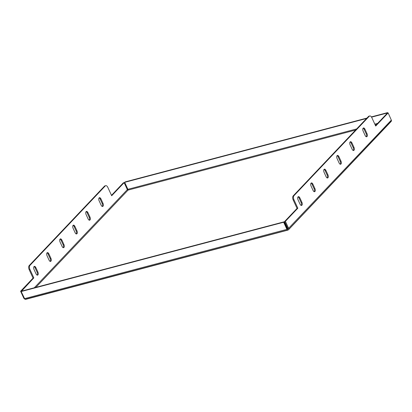<?xml version="1.0" encoding="UTF-8"?>
<svg xmlns="http://www.w3.org/2000/svg" width="412" height="412" viewBox="0 0 412 412"><rect width="100%" height="100%" fill="white"/><g stroke="black" fill="none" stroke-linecap="round" stroke-linejoin="round"><path stroke-width="0.62" d="M21.476 291.227L33.83 277.899L33.042 278.11L29.19 269.726A3.188 1.694 -104.8 0 1 29.206 265.56L104.463 186.162A3.188 1.694 -104.8 0 1 104.931 185.874L105.714 185.668A3.188 1.694 75.2 0 0 105.245 185.956L104.463 186.162M29.206 265.56L29.994 265.354L105.245 185.956M21.383 291.032L20.6 291.238L23.814 298.221L24.205 298.118M111.492 195.34L123.348 182.83L124.13 182.624L127.344 189.608L34.309 287.767M49.095 260.219A2.23 1.184 75.2 0 0 50.573 261.414A2.23 1.184 75.2 0 0 50.918 258.293L48.863 253.828A2.23 1.184 75.2 0 0 47.38 252.628A2.23 1.184 75.2 0 0 47.04 255.749L49.095 260.219M36.076 273.954A2.23 1.184 75.2 0 0 37.554 275.149A2.23 1.184 75.2 0 0 37.899 272.033L35.839 267.563A2.23 1.184 75.2 0 0 34.361 266.368A2.23 1.184 75.2 0 0 34.021 269.484L36.076 273.954M62.114 246.484A2.23 1.184 75.2 0 0 63.592 247.679A2.23 1.184 75.2 0 0 63.937 244.558L61.882 240.088A2.23 1.184 75.2 0 0 60.399 238.893A2.23 1.184 75.2 0 0 60.059 242.014L62.114 246.484M75.133 232.744A2.23 1.184 75.2 0 0 76.617 233.939A2.23 1.184 75.2 0 0 76.956 230.823L74.902 226.353A2.23 1.184 75.2 0 0 73.418 225.158A2.23 1.184 75.2 0 0 73.079 228.274L75.133 232.744M88.153 219.009A2.23 1.184 75.2 0 0 89.636 220.204A2.23 1.184 75.2 0 0 89.976 217.083L87.921 212.618A2.23 1.184 75.2 0 0 86.438 211.418A2.23 1.184 75.2 0 0 86.098 214.539L88.153 219.009M101.172 205.274A2.23 1.184 75.2 0 0 102.655 206.469A2.23 1.184 75.2 0 0 102.995 203.348L100.94 198.878A2.23 1.184 75.2 0 0 99.457 197.683A2.23 1.184 75.2 0 0 99.117 200.804L101.172 205.274M29.994 265.354A3.188 1.694 75.2 0 0 29.973 269.52L29.19 269.726M33.83 277.899L29.973 269.52M105.714 185.668A3.188 1.694 75.2 0 1 107.831 187.378L111.688 195.757L124.13 182.624M23.911 298.195L23.953 298.283A1.277 1.025 -136.5 0 0 24.622 298.994L24.813 299.097A1.277 1.025 -136.5 0 0 25.024 299.189M33.042 278.11L20.6 291.238M102.228 206.443A2.23 1.184 75.2 0 0 102.212 203.554L100.157 199.084A2.23 1.184 75.2 0 0 99.101 197.915M89.208 220.178A2.23 1.184 75.2 0 0 89.193 217.294L87.138 212.824A2.23 1.184 75.2 0 0 86.082 211.655M76.189 233.913A2.23 1.184 75.2 0 0 76.174 231.029L74.119 226.559A2.23 1.184 75.2 0 0 73.063 225.39M63.17 247.653A2.23 1.184 75.2 0 0 63.154 244.764L61.1 240.294A2.23 1.184 75.2 0 0 60.044 239.125M37.131 275.123A2.23 1.184 75.2 0 0 37.116 272.239L35.056 267.769A2.23 1.184 75.2 0 0 34 266.6M50.151 261.388A2.23 1.184 75.2 0 0 50.135 258.504L48.075 254.034A2.23 1.184 75.2 0 0 47.025 252.865M365.181 135.569A2.23 1.184 75.2 0 0 366.665 136.763A2.23 1.184 75.2 0 0 367.004 133.648L364.95 129.177A2.23 1.184 75.2 0 0 363.466 127.978A2.23 1.184 75.2 0 0 363.127 131.098L365.181 135.569M363.111 128.214A2.23 1.184 -104.8 0 1 364.167 129.383L366.222 133.854A2.23 1.184 -104.8 0 1 366.237 136.738M352.162 149.304A2.23 1.184 75.2 0 0 353.645 150.504A2.23 1.184 75.2 0 0 353.985 147.383L351.93 142.912A2.23 1.184 75.2 0 0 350.447 141.718A2.23 1.184 75.2 0 0 350.107 144.833L352.162 149.304M350.092 141.949A2.23 1.184 -104.8 0 1 351.148 143.118L353.202 147.589A2.23 1.184 -104.8 0 1 353.218 150.473M339.143 163.044A2.23 1.184 75.2 0 0 340.626 164.239A2.23 1.184 75.2 0 0 340.966 161.118L338.911 156.648A2.23 1.184 75.2 0 0 337.428 155.453A2.23 1.184 75.2 0 0 337.088 158.574L339.143 163.044M337.073 155.685A2.23 1.184 -104.8 0 1 338.128 156.859L340.183 161.324A2.23 1.184 -104.8 0 1 340.199 164.213M326.124 176.779A2.23 1.184 75.2 0 0 327.607 177.974A2.23 1.184 75.2 0 0 327.947 174.853L325.892 170.388A2.23 1.184 75.2 0 0 324.409 169.188A2.23 1.184 75.2 0 0 324.069 172.309L326.124 176.779M324.053 169.425A2.23 1.184 -104.8 0 1 325.109 170.594L327.164 175.064A2.23 1.184 -104.8 0 1 327.179 177.948M287.432 230.107L25.127 299.256L287.432 230.107A1.277 0.68 75.2 0 0 287.761 230.159A1.277 0.68 75.2 0 0 287.952 230.045L288.153 229.937A1.277 1.025 -136.5 0 0 288.74 229.417L391.4 120.999L288.74 229.417M35.88 287.349L128.044 190.112L355.613 130.027M375.152 124.872L376.589 124.491M284.059 221.826L283.667 222.238L286.876 229.221L287.267 228.809L284.059 221.826L21.568 291.13L21.177 291.542L283.667 222.238M25.127 299.256A1.277 0.68 -104.8 0 1 24.607 298.628L21.177 291.542M286.876 229.221L286.793 229.407A1.277 0.68 75.2 0 0 287.308 230.035M366.953 118.064L125.073 181.924L124.681 182.336L127.895 189.319L356.663 128.92M387.749 113.027L387.563 112.62L387.265 113.228M124.681 182.336L366.562 118.476M371.567 117.152L387.172 113.032M374.812 124.125L377.639 123.379M371.392 116.89L387.563 112.62M375.502 125.634L387.357 113.13L388.14 112.924L375.698 126.051L371.84 117.672A3.188 1.694 75.2 0 0 369.724 115.963A3.188 1.694 75.2 0 0 369.255 116.251L368.472 116.462L293.22 195.86L294.003 195.648A3.188 1.694 75.2 0 0 293.983 199.82L293.2 200.026A3.188 1.694 -104.8 0 1 293.22 195.86M369.255 116.251L294.003 195.648M388.14 112.924L391.343 120.129A1.277 1.025 43.5 0 1 391.4 120.999M284.61 221.538L285.392 221.326L288.606 228.31L287.823 228.521L284.61 221.538L297.057 208.405L293.2 200.026M368.472 116.462A3.188 1.694 -104.8 0 1 368.941 116.169L369.724 115.963M311.034 183.16A2.23 1.184 -104.8 0 1 312.09 184.329L314.145 188.799A2.23 1.184 -104.8 0 1 314.16 191.683M298.015 196.895A2.23 1.184 -104.8 0 1 299.066 198.064L301.126 202.534A2.23 1.184 -104.8 0 1 301.141 205.423M288.606 228.31L391.343 120.129M297.057 208.405L297.84 208.199L293.983 199.82M297.84 208.199L285.392 221.326M301.908 202.328L299.854 197.858A2.23 1.184 75.2 0 0 298.37 196.663A2.23 1.184 75.2 0 0 298.031 199.784L300.085 204.254A2.23 1.184 75.2 0 0 301.563 205.449A2.23 1.184 75.2 0 0 301.908 202.328L301.126 202.534M312.873 184.123A2.23 1.184 75.2 0 0 311.39 182.928A2.23 1.184 75.2 0 0 311.05 186.044L313.105 190.514A2.23 1.184 75.2 0 0 314.583 191.714A2.23 1.184 75.2 0 0 314.928 188.593L312.873 184.123L312.09 184.329M287.19 228.892L287.633 229.134L287.875 228.506M128.05 189.278L128.044 190.112L127.267 189.69M391.333 121.169A1.277 1.025 43.5 0 1 391.158 121.452L288.565 229.695M287.633 229.134L288.019 229.973M288.807 229.247A1.277 1.025 -136.5 0 0 288.75 228.377M25.771 299.267A1.277 0.68 -104.8 0 1 25.58 299.38A1.277 0.68 -104.8 0 1 25.25 299.323M366.222 133.854L367.004 133.648M364.167 129.383L364.95 129.177M353.202 147.589L353.985 147.383M351.148 143.118L351.93 142.912M340.183 161.324L340.966 161.118M338.128 156.859L338.911 156.648M327.164 175.064L327.947 174.853M325.109 170.594L325.892 170.388M100.157 199.084L100.94 198.878M102.212 203.554L102.995 203.348M87.138 212.824L87.921 212.618M89.193 217.294L89.976 217.083M74.119 226.559L74.902 226.353M76.174 231.029L76.956 230.823M61.1 240.294L61.882 240.088M63.154 244.764L63.937 244.558M24.607 298.628L286.793 229.407M299.066 198.064L299.854 197.858M37.116 272.239L37.899 272.033M35.056 267.769L35.839 267.563M50.135 258.504L50.918 258.293M48.075 254.034L48.863 253.828M314.145 188.799L314.928 188.593M287.761 230.159L25.58 299.38"/></g></svg>
